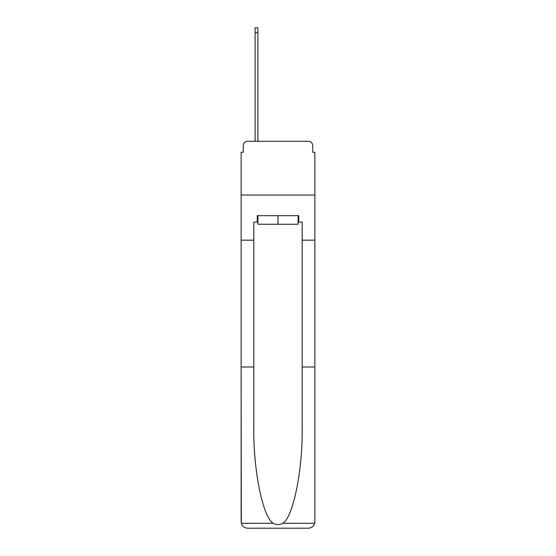 <?xml version="1.0" encoding="UTF-8"?>
<svg xmlns="http://www.w3.org/2000/svg" width="556" height="556" viewBox="0 0 556 556"><rect width="100%" height="100%" fill="white"/><g stroke="black" fill="none" stroke-linecap="round" stroke-linejoin="round"><path stroke-width="0.83" d="M243.285 145.589L243.285 152.254L243.285 145.589A4.302 4.302 0 0 1 247.587 141.293L255.107 141.293L255.107 27.8L257.901 27.8L257.901 141.293L261.237 141.293M298.099 222.115L298.746 222.115L298.746 215.665L257.254 215.665L257.254 222.115L253.821 222.115L253.821 427.119C253.154 469.827 262.856 517.678 273.316 523.293C276.436 525.031 279.557 525.031 282.684 523.293C293.144 517.678 302.846 469.827 302.179 427.119L302.179 366.988L314.863 366.988L314.863 521.75L314.863 152.254L312.715 152.254L312.715 145.589A4.302 4.302 0 0 0 308.413 141.293L247.587 141.293M253.821 240.171L241.137 240.171L241.137 195.031L314.863 195.031L241.137 195.031L241.137 152.254L243.285 152.254M294.763 141.293L308.413 141.293M312.715 152.254L312.715 145.589M253.821 366.988L241.137 366.988L241.325 523.293C242.305 526.344 244.39 527.985 247.587 528.2L263.919 528.2M247.587 528.2L308.413 528.2L247.587 528.2M292.081 528.2L308.413 528.2C311.61 527.985 313.695 526.344 314.675 523.293L314.863 521.75M241.137 521.75L241.137 240.171M298.746 222.115L302.179 222.115L302.179 240.171L314.863 240.171M302.179 366.988L302.179 240.171M257.254 222.115L257.901 222.115M257.901 215.665L257.901 224.263L298.099 224.263L298.099 215.665M278 215.665L278 224.263M241.325 523.293L273.316 523.293M282.684 523.293L314.675 523.293M255.107 32.741L257.901 32.741"/></g></svg>
